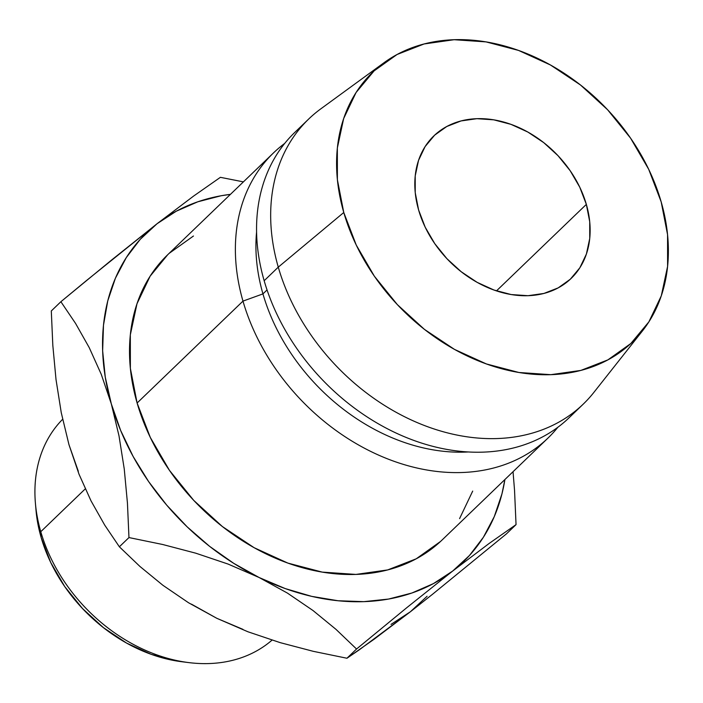 <?xml version="1.0" encoding="UTF-8"?>
<svg xmlns="http://www.w3.org/2000/svg" width="703" height="703" viewBox="0 0 703 703"><rect width="100%" height="100%" fill="white"/><g stroke="black" fill="none" stroke-linecap="round" stroke-linejoin="round"><path stroke-width="1.05" d="M586.346 204.388L496.467 290.893L586.346 204.388L579.747 187.174L570.186 170.732L558.015 155.688L543.718 142.621L527.83 132.041L510.967 124.352L493.778 119.835L476.933 118.684L461.063 120.934L446.783 126.496L434.639 135.161L425.104 146.593L418.549 160.354L415.218 175.908L415.236 192.675L418.61 209.995A98.947 75.739 -133.9 0 1 433.856 135.899A98.947 75.739 -133.9 0 1 518.867 127.533A98.947 75.739 -133.9 0 1 586.346 204.388A98.947 75.739 -133.9 0 1 571.091 278.485L571.082 278.493A98.947 75.739 -133.9 0 1 486.081 286.85A98.947 75.739 -133.9 0 1 418.61 209.995L425.201 227.21L434.77 243.651L446.932 258.695L461.238 271.762L477.126 282.342L493.981 290.031L511.169 294.548L528.023 295.699L543.894 293.45L558.173 287.887L570.309 279.223L579.843 267.79L586.399 254.029L589.738 238.466L589.712 221.709L586.346 204.388M182.253 661.787L176.391 660.943L151.277 654.352L126.628 643.104L103.411 627.638L82.515 608.552L64.729 586.566L50.748 562.532L41.108 537.373L40.774 531.705A152.235 116.522 -133.9 0 1 35.405 503.155A152.235 116.522 -133.9 0 1 62.62 419.296A152.235 116.522 46.1 0 0 40.774 531.705L85.256 488.893L40.774 531.705A152.235 116.522 46.1 0 0 141.997 648.755A152.235 116.522 46.1 0 0 272.008 640.143A152.235 116.522 -133.9 0 1 188.879 662.613A152.235 116.522 -133.9 0 1 40.774 531.705L41.108 537.373A144.616 110.696 46.1 0 0 181.813 661.734A144.616 110.696 46.1 0 0 185.293 662.121M167.745 254.697L150.117 276.209L136.997 303.722L130.327 334.848L130.371 368.372L137.111 403.012L242.983 301.112A197.903 151.479 -133.9 0 1 273.485 152.92A197.903 151.479 -133.9 0 1 284.715 143.403A197.903 151.479 46.1 0 0 242.983 301.112L262.948 293.889A182.675 139.827 -133.9 0 1 256.577 232.025A182.675 139.827 46.1 0 0 262.948 293.889L267.043 289.944L262.948 293.889A182.675 139.827 46.1 0 0 468.268 451.959A182.675 139.827 -133.9 0 1 262.948 293.889L242.983 301.112L137.111 403.012A197.903 151.479 46.1 0 0 272.061 556.714A197.903 151.479 46.1 0 0 442.09 539.992L547.962 438.092A197.903 151.479 -133.9 0 1 377.933 454.815A197.903 151.479 -133.9 0 1 242.983 301.112A197.903 151.479 46.1 0 0 386.334 458.382A197.903 151.479 46.1 0 0 557.901 427.231A197.903 151.479 -133.9 0 1 547.962 438.092M575.906 410.622A197.903 151.479 -133.9 0 1 404.7 436.853A197.903 151.479 -133.9 0 1 264.161 280.734A197.903 151.479 46.1 0 0 399.111 434.436A197.903 151.479 46.1 0 0 569.131 417.714L583.253 404.12A197.903 151.479 -133.9 0 1 413.223 420.851A197.903 151.479 -133.9 0 1 278.274 267.149L264.161 280.734L278.274 267.149A197.903 151.479 46.1 0 0 422.248 424.665A197.903 151.479 46.1 0 0 593.859 392.415L642.366 331.025A187.244 143.324 -133.9 0 1 479.991 361.535A187.244 143.324 -133.9 0 1 343.776 212.499L278.274 267.149L343.776 212.499L337.387 179.722L337.352 147.999L343.662 118.552L356.07 92.515L374.11 70.88L397.081 54.491L424.102 43.964L454.138 39.711L486.028 41.89L518.55 50.423L550.449 64.984L580.511 85.01L607.577 109.73L630.6 138.192L648.702 169.309L661.18 201.884A187.244 143.324 -133.9 0 1 642.366 331.025M242.904 629.343L216.788 618.288L188.509 602.735L162.903 585.283L139.932 566.451L119.369 546.793L128.965 537.567L162.657 544.491L195.724 553.173L228.018 564.043L259.135 577.523L287.404 593.077L313.011 610.529L335.981 629.352L356.544 649.018L406.852 607.629L452.67 571.056A228.343 174.783 -133.9 0 1 259.135 577.523L287.404 593.077L313.011 610.529L335.981 629.352L356.544 649.018L406.852 607.629L452.67 571.056A228.343 174.783 -133.9 0 0 504.912 479.525L501.933 493.928L494.279 516.608L483.392 537.259L469.437 555.511L452.67 571.056L433.382 583.631L411.888 593.016L388.557 599.061L363.803 601.654L338.038 600.749L311.701 596.372L285.251 588.587L259.135 577.523L233.8 563.384L209.679 546.407L187.191 526.881L166.716 505.132L148.597 481.546L133.157 456.519L120.661 430.482L111.311 403.874L105.265 377.159L102.647 350.797L103.482 325.225L107.761 300.884L115.415 278.203L126.312 257.562L140.257 239.31L157.024 223.756L176.321 211.181L197.815 201.796L221.137 195.75L230.435 194.353A228.343 174.783 -133.9 0 0 157.024 223.756L111.513 260.084L60.889 301.719L75.573 323.442L89.237 347.642L101.258 374.321L111.311 403.874A228.343 174.783 -133.9 0 1 157.024 223.756L86.531 280.515L60.889 301.719L51.301 310.954L60.889 301.719L75.573 323.442L89.237 347.642L101.258 374.321L111.311 403.874L119 435.851L124.255 468.998L127.445 503.128L128.965 537.567L162.657 544.491L195.724 553.173L228.018 564.043L259.135 577.523A228.343 174.783 -133.9 0 1 111.311 403.874L119 435.851L124.255 468.998L127.445 503.128L128.965 537.567L119.369 546.793L104.694 525.079L91.03 500.879L79.008 474.2L68.947 444.586M193.457 236.015L169.177 253.344M273.485 152.92L167.613 254.82A197.903 151.479 46.1 0 0 137.111 403.012L150.301 437.442L169.432 470.325L193.764 500.413L222.368 526.538L254.143 547.707L287.861 563.094L322.238 572.11L355.938 574.421L387.687 569.922L416.238 558.797L440.517 541.468M459.586 518.612L472.697 491.089M661.18 201.884L667.56 234.661L667.595 266.384L661.295 295.831L648.878 321.869L630.837 343.503L607.867 359.892L580.854 370.419L550.818 374.673L518.928 372.493L486.406 363.952L454.498 349.4L424.436 329.373L397.38 304.654L374.348 276.182L356.254 245.066L343.776 212.499A187.244 143.324 -133.9 0 1 384.084 62.672A187.244 143.324 -133.9 0 1 661.18 201.884M384.084 62.672L320.876 108.798A197.903 151.479 46.1 0 0 278.274 267.149A197.903 151.479 -133.9 0 1 308.775 118.956L294.654 132.542A197.903 151.479 46.1 0 0 264.161 280.734A197.903 151.479 -133.9 0 1 302 126.048M243.396 181.875L220.399 177.323L193.624 196.058L157.024 223.756L193.624 196.058L220.399 177.323L243.396 181.875M427.09 596.267L410.324 611.812L432.494 594.299L506.459 533.849L516.046 524.623L489.077 543.498L452.67 571.056L489.077 543.498L516.046 524.623L514.534 490.228L513.041 471.695L514.534 490.228L516.046 524.623L506.459 533.849L432.494 594.299L410.324 611.812L391.026 624.387M78.305 471.238L68.956 444.639L79.008 474.2L91.03 500.879L104.694 525.079L119.369 546.793L139.932 566.451L162.903 585.283L188.509 602.735L216.788 618.288L247.895 631.76L280.189 642.639L313.257 651.321L346.948 658.245L356.544 649.018L346.948 658.245L359.382 649.757L410.324 611.812L373.926 639.37L346.948 658.245L313.257 651.321L280.189 642.639L247.895 631.76L216.788 618.288L191.453 604.149M52.822 345.393L51.301 310.954L52.822 345.393L56.012 379.515L52.822 345.393M61.258 412.67L56.012 379.515L61.258 412.67L68.956 444.639L61.258 412.67M35.405 503.155L36.011 510.255A144.616 110.696 46.1 0 0 41.108 537.373L36.002 510.07M188.879 662.613L181.813 661.734"/></g></svg>
